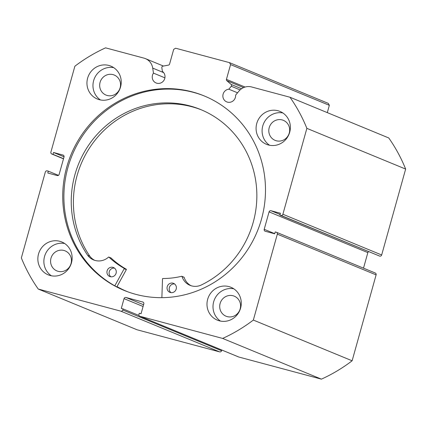 <?xml version="1.0" encoding="UTF-8"?>
<svg xmlns="http://www.w3.org/2000/svg" width="427" height="427" viewBox="0 0 427 427"><rect width="100%" height="100%" fill="white"/><g stroke="black" fill="none" stroke-linecap="round" stroke-linejoin="round"><path stroke-width="0.64" d="M161.876 297.662L162.516 278.831A0.326 0.31 112.4 0 1 162.836 278.511A85.357 81.754 -67.6 0 0 181.662 276.29A0.326 0.31 112.4 0 1 182.019 276.499A14.881 14.256 -67.6 0 0 190.015 285.332A14.881 14.256 -67.6 0 0 200.968 285.156A96.262 92.205 -67.6 0 0 253.275 222.083A96.262 92.205 -67.6 0 0 200.738 109.574A96.262 92.205 -67.6 0 0 74.821 175.059A96.262 92.205 -67.6 0 0 87.684 255.314A14.881 14.256 -67.6 0 0 93.556 259.915A14.881 14.256 -67.6 0 0 108.522 257.134A0.326 0.31 112.4 0 1 108.938 257.129A85.357 81.754 -67.6 0 0 124.076 268.3A0.326 0.31 112.4 0 1 124.188 268.732L114.81 285.818M170.997 292.634A4.852 4.644 112.4 0 1 174.574 283.95M176.207 289.036A4.852 4.644 112.4 0 1 169.866 292.335A4.852 4.644 112.4 0 1 167.219 286.666A4.852 4.644 112.4 0 1 173.559 283.368A4.852 4.644 112.4 0 1 176.207 289.036M110.892 276.797A4.852 4.644 112.4 0 1 114.473 268.113M116.101 273.2A4.852 4.644 112.4 0 1 109.76 276.499A4.852 4.644 112.4 0 1 107.113 270.83A4.852 4.644 112.4 0 1 113.459 267.532A4.852 4.644 112.4 0 1 116.101 273.2M201.811 110.022A96.262 92.205 -67.6 0 0 76.972 175.945A96.262 92.205 -67.6 0 0 89.825 256.189A14.881 14.256 -67.6 0 0 94.65 260.31M110.887 257.935A0.326 0.31 112.4 0 1 111.084 258.015A85.357 81.754 -67.6 0 0 126.221 269.186A0.326 0.31 112.4 0 1 126.339 269.618L116.838 286.923M87.684 255.314L89.841 256.195M181.843 276.306L183.994 277.192A0.326 0.31 112.4 0 1 184.165 277.385A14.881 14.256 -67.6 0 0 191.104 285.727M127.721 291.796A105.079 100.649 112.4 0 1 127.497 291.705A105.079 100.649 112.4 0 1 117.003 286.618M282.887 214.247L381.669 254.972A1.617 1.548 112.4 0 1 379.736 256.125L280.955 215.405A1.617 1.548 -67.6 0 0 282.887 214.247L306.869 128.351A160.045 153.293 -67.6 0 0 289.981 97.239L251.594 86.959A12.778 12.239 -67.6 0 0 238.885 91.186L235.629 95.125A6.629 6.346 112.4 0 1 235.389 97.404A6.629 6.346 112.4 0 1 226.726 101.888A6.629 6.346 112.4 0 1 223.118 94.116A6.629 6.346 112.4 0 1 228.824 89.2L231.263 86.259A1.292 1.238 -67.6 0 0 231.146 84.45L226.817 80.682A1.292 1.238 112.4 0 1 226.438 79.369L230.564 64.6L229.502 62.641L175.62 48.214L173.688 49.367L169.562 64.135A1.292 1.238 112.4 0 1 168.558 65.08L162.874 66.164A1.292 1.238 -67.6 0 0 161.833 67.663L162.399 71.41A6.629 6.346 -67.6 0 1 164.763 78.488A6.629 6.346 -67.6 0 1 156.101 82.971A6.629 6.346 -67.6 0 1 152.487 75.2A6.629 6.346 -67.6 0 1 153.469 73.118L164.907 77.837M228.824 89.2L237.551 92.798M204.768 96.155A105.159 100.724 -67.6 0 0 67.909 167.539A105.159 100.724 -67.6 0 0 124.609 290.6M261.473 219.216A105.159 100.724 -67.6 0 0 204.186 95.915A105.159 100.724 -67.6 0 0 66.745 167.064A105.159 100.724 -67.6 0 0 124.033 290.36A105.159 100.724 -67.6 0 0 261.473 219.216M207.661 299.295A17.785 17.032 -67.6 0 0 217.348 320.149A17.785 17.032 -67.6 0 0 240.593 308.118A17.785 17.032 -67.6 0 0 230.906 287.264A17.785 17.032 -67.6 0 0 207.661 299.295M233.788 288.807A17.785 17.032 -67.6 0 0 213.676 301.777A17.785 17.032 -67.6 0 0 220.481 321.083M38.531 253.996A17.785 17.032 -67.6 0 0 48.219 274.849A17.785 17.032 -67.6 0 0 71.464 262.818A17.785 17.032 -67.6 0 0 61.776 241.965A17.785 17.032 -67.6 0 0 38.531 253.996M64.658 243.507A17.785 17.032 -67.6 0 0 44.547 256.478A17.785 17.032 -67.6 0 0 51.352 275.783M256.755 123.462A17.785 17.032 -67.6 0 0 266.443 144.31A17.785 17.032 -67.6 0 0 289.687 132.279A17.785 17.032 -67.6 0 0 280 111.431A17.785 17.032 -67.6 0 0 256.755 123.462M282.882 112.974A17.785 17.032 -67.6 0 0 262.77 125.938A17.785 17.032 -67.6 0 0 269.576 145.249M87.626 78.162A17.785 17.032 -67.6 0 0 97.313 99.011A17.785 17.032 -67.6 0 0 120.558 86.98A17.785 17.032 -67.6 0 0 110.871 66.132A17.785 17.032 -67.6 0 0 87.626 78.162M113.753 67.674A17.785 17.032 -67.6 0 0 93.641 80.639A17.785 17.032 -67.6 0 0 100.446 99.95M120.131 87.738A10.83 10.376 112.4 0 1 105.976 95.066A10.83 10.376 112.4 0 1 100.078 82.363A10.83 10.376 112.4 0 1 114.233 75.035A10.83 10.376 112.4 0 1 120.131 87.738M289.26 133.037A10.83 10.376 112.4 0 1 275.105 140.366A10.83 10.376 112.4 0 1 269.207 127.662A10.83 10.376 112.4 0 1 283.363 120.334A10.83 10.376 112.4 0 1 289.26 133.037M71.037 263.571A10.83 10.376 112.4 0 1 56.882 270.899A10.83 10.376 112.4 0 1 50.984 258.202A10.83 10.376 112.4 0 1 65.139 250.873A10.83 10.376 112.4 0 1 71.037 263.571M240.166 308.87A10.83 10.376 112.4 0 1 226.011 316.199A10.83 10.376 112.4 0 1 220.113 303.501A10.83 10.376 112.4 0 1 234.268 296.173A10.83 10.376 112.4 0 1 240.166 308.87M63.495 158.839L51.774 154.008A1.617 1.548 -67.6 0 1 50.893 152.113L74.874 66.217A160.045 153.293 -67.6 0 1 105.581 47.851L143.968 58.131A12.778 12.239 112.4 0 1 145.404 58.616A12.778 12.239 112.4 0 1 152.711 68.106L153.469 73.118M51.774 154.008A1.617 1.548 -67.6 0 0 51.955 154.067L63.495 158.828M63.308 155.156L53.524 152.482L53.001 154.35L51.955 154.067M62.956 155.006A1.617 1.548 112.4 0 1 64.018 156.965L59.15 174.392A1.617 1.548 112.4 0 1 57.218 175.55L47.792 173.02L48.31 171.158L47.264 170.875A1.617 1.548 -67.6 0 0 45.331 172.028L21.35 257.929A160.045 153.293 -67.6 0 0 38.238 289.042L120.857 311.171A1.617 1.548 -67.6 0 0 122.789 310.013L221.57 350.732L221.773 350.017M143.077 306.49L124.038 298.638L121.3 308.443L123.093 308.924L122.789 310.013M124.038 298.638A1.617 1.548 112.4 0 1 125.965 297.486L143.568 304.739M143.082 302.119L125.965 297.486M142.73 301.974A1.617 1.548 112.4 0 1 143.792 303.933L141.054 313.733L139.261 313.253L138.956 314.341A1.617 1.548 -67.6 0 0 140.019 316.3L222.638 338.43A160.045 153.293 -67.6 0 0 253.344 320.063L277.326 234.167A1.617 1.548 -67.6 0 0 276.264 232.208L275.212 231.93L274.694 233.799L265.263 231.269A1.617 1.548 112.4 0 1 264.201 229.315L274.732 233.654M368.538 251.658A1.617 1.548 -67.6 0 0 367.85 252.608L269.069 211.888L264.201 229.315M269.069 211.888A1.617 1.548 112.4 0 1 271.001 210.73L280.085 214.477M280.955 215.405L279.909 215.123L280.427 213.254L271.001 210.73M229.502 62.641L328.283 103.366L329.345 105.32L230.564 64.6M327.306 112.627L329.345 105.32M289.981 97.239L388.762 137.958A160.045 153.293 112.4 0 1 405.65 169.071L381.669 254.972M279.909 215.123L379.736 256.125M363.505 268.161L367.85 252.608M276.445 232.272L375.226 272.992A1.617 1.548 112.4 0 1 376.107 274.887L277.326 234.167M140.019 316.3L238.8 357.02L321.419 379.149A160.045 153.293 112.4 0 0 352.126 360.783L376.107 274.887M238.8 357.02A1.617 1.548 112.4 0 1 238.618 356.961L139.837 316.236M221.57 350.732A1.617 1.548 112.4 0 1 219.643 351.891L120.857 311.171M38.238 289.042L137.019 329.761L219.643 351.891M352.126 360.783L253.344 320.063M306.869 128.351L405.65 169.071M222.638 338.43L321.419 379.149M63.538 158.689L53.001 154.35M64.05 156.821L53.524 152.482M58.462 175.342L48.31 171.158M139.058 315.505L123.093 308.924M116.966 286.688A105.159 100.724 -67.6 0 0 125.757 291.054M124.188 268.732L126.339 269.618M124.076 268.3L126.221 269.186M108.938 257.129L111.084 258.015M182.019 276.499L184.165 277.385M226.438 79.369L245.093 87.055M240.102 89.905L231.263 86.259M231.146 84.45L241.559 88.741M243.603 87.604L226.817 80.682M152.711 68.106L163.648 72.617M108.848 257.07L110.993 257.956M145.404 58.616L163.445 66.057"/></g></svg>
